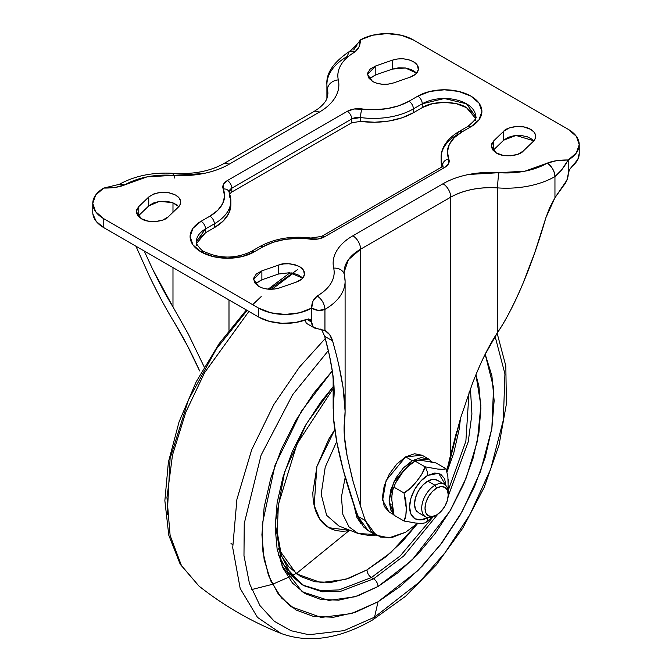 <?xml version="1.0" encoding="UTF-8"?>
<svg xmlns="http://www.w3.org/2000/svg" width="672" height="672" viewBox="0 0 672 672"><rect width="100%" height="100%" fill="white"/><g stroke="black" fill="none" stroke-linecap="round" stroke-linejoin="round"><path stroke-width="1.01" d="M448.157 488.25L447.888 476.624L446.032 468.712L436.078 462.966L446.032 468.712C445.267 469.375 442.52 469.493 437.783 469.073L425.023 466.83A11.365 6.56 60 0 1 427.787 475.423L420.815 481.043L414.91 489.006L410.962 498.112L409.584 506.948L410.962 514.198L414.91 518.742L420.815 519.884L427.787 517.465C422.461 521.38 409.828 522.371 409.584 506.948C409.828 491.249 422.461 477.649 427.787 475.423A11.365 6.56 -120 0 0 425.023 466.83L421.73 474.314L416.774 481.202L410.995 487.662L404.006 492.971L405.863 500.858L406.266 508.276L405.863 515.214L404.006 520.985L416.766 523.228L421.747 523.471L425.023 522.858M425.443 522.648A11.365 6.56 -120 0 0 427.787 517.625A11.365 6.56 60 0 1 425.443 522.648M448.241 494.844L448.241 492.929A18.766 10.836 120 0 0 434.969 485.268L436.632 488.141A16.422 9.484 -60 0 1 448.241 494.844A16.422 9.484 -60 0 1 436.632 514.954L432.188 516.499L428.417 515.768L425.905 512.87L425.023 508.25L425.905 502.614L428.417 496.81L432.188 491.728L436.632 488.141L441.076 486.595L444.839 487.326L447.359 490.224L448.241 494.844L447.359 500.489L444.839 506.293L441.076 511.375L436.632 514.954A16.422 9.484 -60 0 1 425.023 508.25A16.422 9.484 -60 0 1 436.632 488.141L434.969 485.268A18.766 10.836 120 0 0 421.705 508.25A18.766 10.836 120 0 0 434.969 515.911A18.766 10.836 -60 0 1 424.41 515.97A18.766 10.836 -60 0 1 423.083 500.657A18.766 10.836 -60 0 1 434.969 485.268L427.787 481.118A18.766 10.836 120 0 0 415.892 496.507A18.766 10.836 120 0 0 417.228 511.82M428.728 459.06L412.306 460.69L403.418 467.863L395.884 478.019L390.852 489.628L389.08 500.909L390.852 510.149L393.725 514.324L389.08 500.909L393.725 482.135L412.306 460.69L405.67 456.859L386.114 480.497L382.612 500.22L389.248 512.114L384.216 506.318L382.444 497.078L384.216 485.797L389.248 474.188L396.782 464.033L405.67 456.859L412.306 460.69L421.193 457.598L428.728 459.06L432.046 461.975L428.728 459.06L422.092 455.23L405.67 456.859L414.557 453.768L422.092 455.23M405.468 469.14L408.08 466.393L415.069 461.084L425.023 466.83C424.259 470.518 421.512 475.306 416.774 481.202C412.028 487.099 407.778 491.022 404.006 492.971L406.266 508.276C406.266 514.601 405.51 518.834 404.006 520.985L394.052 515.239L391.944 504.521M391.936 495.701L392.918 489.636L395.472 483.151L402.301 472.853C407.047 466.956 411.298 463.033 415.069 461.084A11.365 6.56 -120 0 0 414.649 461.294A11.365 6.56 -120 0 0 414.439 461.429M414.649 461.294A11.365 6.56 60 0 1 415.069 461.084L413.7 461.866M446.032 468.712L442.739 469.325L437.783 469.073L425.023 466.83L415.069 461.084L419.521 460.488M427.308 461.168L433.364 462.269M447.989 490.106L448.14 479.438M415.069 461.084C415.825 460.421 418.58 460.295 423.318 460.723L436.078 462.966M406.787 521.69L404.006 520.985L394.052 515.239L391.801 499.926C391.801 493.609 392.549 489.376 394.052 487.225L404.006 492.971L394.052 487.225C394.817 483.538 397.564 478.75 402.301 472.853M412.793 522.774L420.588 523.463M438.346 481.068A18.766 10.836 120 0 0 427.787 481.118L434.969 485.268A18.766 10.836 -60 0 1 445.528 485.218M445.99 485.688L438.64 473.298L427.787 475.423L434.75 472.996L440.656 474.146L444.604 478.691L445.99 485.932M444.352 484.336L437.17 480.186L432.86 479.354L427.787 481.118L422.705 485.218L418.404 491.022L415.523 497.658L414.515 504.101L415.523 509.384L418.404 512.694L425.586 516.844M425.636 522.522L432.474 517.079M196.35 241.685A31.282 18.06 180 0 1 205.514 228.925A6.258 3.612 -120 0 0 201.088 221.264A37.531 21.672 0 0 0 201.088 251.916A6.258 3.612 -60 0 1 204.212 251.605A6.258 3.612 120 0 0 201.088 251.916L192.948 244.885L190.092 236.586L192.948 228.295L201.088 221.264L209.933 216.157L217.711 210.344L222.701 203.591L224.582 196.333L223.23 189.025L223.39 184.472L227.38 180.55L347.306 111.308L354.11 109.007L374.64 109.696L387.223 108.612L398.924 105.731L408.988 101.237L417.833 96.13L430.013 91.434L444.368 89.788L458.732 91.434L470.912 96.13L479.052 103.16L481.908 111.451L479.052 119.742L470.912 126.773L462.067 131.88L454.289 137.693L449.299 144.446L447.418 151.712L448.77 159.012L448.61 163.565L444.62 167.496L324.694 236.729L317.89 239.039L297.36 238.35L284.777 239.434L273.076 242.315L263.012 246.8L254.167 251.916L241.987 256.612L227.632 258.258L213.268 256.612L201.088 251.916A37.531 21.672 0 0 0 254.167 251.916L263.012 246.8A50.047 28.896 180 0 1 310.01 239.131A15.641 9.03 0 0 0 324.694 236.729L444.62 167.496A15.641 9.03 0 0 0 448.77 159.012A50.047 28.896 180 0 1 462.067 131.88L470.912 126.773A6.258 3.612 -120 0 0 467.788 126.462A6.258 3.612 60 0 1 470.912 126.773A37.531 21.672 0 0 0 470.912 96.13A37.531 21.672 0 0 0 417.833 96.13A6.258 3.612 60 0 1 422.251 103.79L413.406 108.898L413.406 112.728L422.251 107.621L422.251 103.79L422.251 107.621L432.398 103.706L444.368 102.337L456.338 103.706L466.486 107.621C456.532 100.733 432.205 100.733 422.251 107.621L413.406 112.728L413.406 108.898A56.297 32.508 180 0 1 360.536 117.533L360.536 121.363L351.725 122.8L351.725 118.969L231.806 188.21L231.806 192.041L229.757 193.813M533.828 140.826L516.02 135.458L503.714 140.179L503.714 131.242L493.76 140.818L493.76 149.755L503.714 140.179L503.714 131.242C505.42 128.058 520.061 123.379 530.628 129.326A17.203 9.929 0 0 1 535.668 136.349A17.203 9.929 0 0 1 533.215 141.464L523.253 151.049C519.288 156.299 502.387 157.492 496.339 152.956L493.046 150.284L491.434 147.143L491.677 143.867L493.76 140.818L503.714 131.242L509.09 128.024L516.365 126.496L524.059 126.958L530.628 129.326L533.921 131.998L535.534 135.139L535.29 138.415L533.215 141.464L523.253 151.049L517.877 154.266L510.602 155.795L502.908 155.324L496.339 152.956L491.299 145.933L493.76 140.818L493.76 149.755L503.714 140.179L508.225 137.315L514.29 135.652L520.993 135.467L527.31 136.777L532.283 139.381M279.602 287.885C272.017 290.119 265.012 289.624 258.594 286.39L254.495 282.601L253.68 278.158L256.318 273.966L261.878 270.858L278.519 265.096L283.794 263.903L289.464 263.76L294.89 264.692L299.51 266.599L303.61 270.388L304.416 274.831L301.77 279.031L296.192 282.139L279.602 287.885L274.327 289.078L268.657 289.22L263.214 288.288L258.594 286.39L253.554 279.367L261.878 270.858L261.878 279.796L278.519 274.033L278.519 265.096L261.878 270.858L261.878 279.796L278.519 274.033L278.519 265.096C283.584 262.727 290.581 263.231 299.51 266.599A17.203 9.929 0 0 1 304.542 273.622A17.203 9.929 0 0 1 296.192 282.139L279.602 287.885M178.853 206.581L172.36 202.541L159.331 201.415L148.739 205.943L148.739 197.005L138.785 206.581L138.785 215.519L148.739 205.943L148.739 197.005C156.904 191.419 165.875 190.781 175.652 195.09A17.203 9.929 0 0 1 180.692 202.112A17.203 9.929 0 0 1 178.214 207.245L168.269 216.821C164.279 222.054 147.42 223.247 141.372 218.711L138.079 216.048L136.466 212.906L136.71 209.63L138.785 206.581L148.739 197.005L154.115 193.788L161.389 192.259L169.084 192.721L175.652 195.09L178.954 197.761L180.566 200.911L180.314 204.196L178.214 207.245L168.269 216.821L162.884 220.03L155.618 221.55L147.932 221.08L141.372 218.711L136.332 211.688L138.785 206.581L138.785 215.519L148.739 205.943L153.25 203.07L159.331 201.415L166.034 201.23L172.36 202.541L177.332 205.153M418.446 68.678A17.203 9.929 0 0 1 410.096 77.196L393.506 82.942C385.921 85.176 378.916 84.68 372.498 81.446L368.39 77.65L367.584 73.206L370.238 69.006L375.816 65.906L392.381 60.161L397.664 58.96L403.343 58.817L408.786 59.749L413.406 61.656L417.514 65.444L418.32 69.888L415.666 74.088L410.096 77.196L393.506 82.942L388.223 84.143L382.553 84.277L377.118 83.345L372.498 81.446L367.458 74.424L375.816 65.906L392.381 60.161C399.664 57.901 406.669 58.397 413.406 61.656A17.203 9.929 0 0 1 418.446 68.678L418.446 68.855M579.222 153.594L579.222 144.656A37.531 21.672 180 0 0 568.226 129.326L413.406 39.95L401.234 35.246L386.87 33.6L372.506 35.246L360.326 39.95L359.016 46.847L354.799 52.08C348.474 55.734 343.862 60.001 340.964 64.89C338.066 69.77 337.184 74.777 338.31 79.901C339.62 85.856 338.587 91.678 335.227 97.356C331.859 103.034 326.5 107.999 319.15 112.241L228.992 164.296C221.642 168.538 213.049 171.629 203.213 173.578L146.975 176.887L124.782 184.876L115.735 187.312L103.774 188.068L95.634 195.098L92.778 203.389L95.634 211.68L103.774 218.711L258.594 308.095L270.766 312.791L285.13 314.446L299.494 312.791L311.674 308.095L312.984 301.19L317.201 295.966C323.526 292.312 328.138 288.044 331.036 283.156C333.934 278.267 334.816 273.26 333.69 268.136C332.38 262.181 333.413 256.368 336.773 250.69C340.141 245.003 345.5 240.047 352.85 235.796L443.008 183.75C450.358 179.508 458.951 176.408 468.787 174.468L525.025 171.15L547.218 163.17L556.265 160.734L568.226 159.978L576.366 152.947L579.222 144.656L576.366 136.357L568.226 129.326L413.406 39.95A37.531 21.672 180 0 0 360.326 39.95C360.419 45.108 358.579 49.148 354.799 52.08A10.945 6.317 -120 0 0 349.322 51.534L347.054 56.549A68.813 39.724 180 0 0 326.903 84.529A68.813 39.724 0 0 0 327.449 89.636L327.902 93.727L326.945 98.423C325.769 101.64 322.938 105.008 318.461 108.545L313.673 111.703A10.945 6.317 60 0 1 319.15 112.241A10.945 6.317 -120 0 0 313.673 111.703L223.524 163.75A10.945 6.317 60 0 1 228.992 164.296A10.945 6.317 -120 0 0 223.524 163.75C210.025 171.251 193.444 174.46 173.779 173.376A10.945 1.126 94.2 0 0 172.981 175.358A10.945 1.126 -85.8 0 1 173.788 173.376C153.149 172.057 134.988 175.711 119.314 184.33L124.782 184.876C119.717 187.06 112.711 188.118 103.774 188.068A37.531 21.672 180 0 0 92.778 203.389A37.531 21.672 180 0 0 103.774 218.711L258.594 308.095L258.594 317.033L269.371 321.376L282.08 323.308L295.168 322.594L307.02 319.318L310.372 319.267L311.674 322.115L311.674 308.095L318.31 310.414L324.946 309.372L324.946 330.515C328.717 332.64 331.262 336.092 332.573 340.88L335.42 351.305M92.904 214.091L96.247 221.432L103.774 227.648L258.594 317.033A37.531 21.672 0 0 0 307.02 319.318L310.372 319.267L311.674 322.115L311.674 308.095A37.531 21.672 180 0 1 258.594 308.095L258.594 317.033L103.774 227.648L103.774 218.711L103.774 227.648A37.531 21.672 0 0 1 92.778 212.176M579.222 144.656A37.531 21.672 180 0 1 568.226 159.978L568.226 173.998L569.461 169.688L577.853 159.382L579.222 153.376M256.318 282.904L261.878 279.796L255.394 283.836M291.539 272.924L297.604 274.588L302.106 277.452M370.238 77.944L375.816 74.844L375.816 65.906L375.816 74.844L369.298 78.893M416.606 73.147L405.409 67.981L392.381 69.098L375.816 74.844L392.381 69.098L398.706 67.796L405.409 67.981L411.482 69.636L415.993 72.5M472.332 383.804C480.564 362.393 489.006 345.257 497.641 332.396L484.84 354.942C480.908 362.838 476.742 372.456 472.332 383.804L460.765 417.497L450.744 454.289L450.744 197.156C463.915 189.916 479.548 186.824 497.641 187.891L497.641 332.396C506.142 319.729 514.559 303.509 522.875 283.727C531.199 263.953 538.868 241.954 545.882 217.728L549.696 207.682L554.954 197.719L554.954 176.576A68.813 39.724 180 0 1 497.641 187.891L497.641 332.396C505.369 321.149 513.778 304.928 522.875 283.727L534.862 252.378L545.882 217.728L554.954 197.719L563.338 185.984A12.508 7.224 -60 0 0 568.226 174.023L566.908 180.155L554.954 197.719L554.954 176.576L561.59 169.949L568.226 159.978L568.226 173.998L569.461 169.688L572.174 166.228A37.531 21.672 0 0 0 579.222 153.745M456.574 431.802L446.754 470.87L450.744 454.289L450.744 197.156A10.945 6.317 -120 0 0 443.008 183.75L352.85 235.796A67.25 38.825 0 0 0 333.69 268.136A57.868 33.407 180 0 1 317.201 295.966C321.871 299.225 324.45 303.702 324.946 309.372L324.946 330.515L316.562 328.457L312.992 326.752L311.674 322.115L308.381 318.931L311.674 322.14L306.877 319.376L311.674 322.14A12.508 7.224 -60 0 0 314.236 327.852A12.508 7.224 -60 0 0 316.562 328.457L325.181 330.649M375.95 535.139L388.979 537.844L405.67 532.199L417.614 523.295L405.67 532.199L392.389 537.373L380.47 537.054L371.137 531.258L365.341 520.59L357.596 516.121L343.333 470.333L336.773 441.848C335.026 432.348 333.934 424.36 333.505 417.883L333.69 382.015L333.505 417.883L336.773 441.848C340.141 459.791 345.5 479.8 352.85 501.866L357.596 516.121L368.214 530.67L375.95 535.139L365.341 520.59L360.595 506.335L365.341 520.59L357.596 516.121L363.392 526.789L368.584 530.888M360.595 506.335L360.595 249.203L450.744 197.156A56.297 32.508 180 0 1 497.641 187.891A10.945 1.126 -85.8 0 1 499.019 172.687A67.25 38.825 0 0 0 443.008 183.75A10.945 6.317 60 0 1 450.744 197.156L360.595 249.203L360.595 506.335L352.624 479.934L347.13 456.086L344.392 436.027L344.551 420.79C345.626 412.406 345.131 401.327 343.073 387.542L345.097 411.239L344.551 420.79C343.451 429.29 344.316 441.059 347.13 456.086L353.522 483.269M345.097 411.239L345.097 281.282L344.098 272.194L348.44 259.678L360.595 249.203A10.945 6.317 -120 0 0 352.85 235.796A10.945 6.317 60 0 1 360.595 249.203A56.297 32.508 180 0 0 344.098 272.101M338.89 365.526L343.073 387.542C341.006 373.758 337.504 358.201 332.573 340.88L324.694 336.328L329.507 355.841L332.665 373.254L334.152 391.658L333.69 399.68C334.555 392.96 334.211 384.149 332.665 373.254C331.12 362.359 328.465 350.053 324.694 336.328L321.888 330.196L324.694 336.328L332.573 340.88L329.683 334.698L324.946 330.515M344.358 274.613A10.945 8.87 167.6 0 0 333.69 268.136A10.945 8.87 -12.4 0 1 344.358 274.613A10.945 8.87 -12.4 0 1 344.551 276.284A68.813 39.724 180 0 1 345.097 281.392A68.813 39.724 180 0 1 324.946 309.372A68.813 39.724 0 0 0 345.097 281.392M135.929 246.212L149.125 275.57C157.441 292.958 165.858 308.616 174.359 322.526C166.631 310.002 158.222 294.353 149.125 275.57L135.937 246.221M174.359 322.526L187.16 345.248L199.668 370.952C191.436 352.792 182.994 336.655 174.359 322.526M103.774 188.068L119.314 184.33L124.782 184.876A57.868 33.407 180 0 1 172.981 175.358A67.25 38.825 0 0 0 228.992 164.296L319.15 112.241A67.25 38.825 0 0 0 338.31 79.901A10.945 8.87 167.6 0 0 327.449 89.636L327.449 96.944L327.449 89.636A68.813 39.724 180 0 1 326.903 84.529M357.008 45.142L353.69 49.921M306.104 322.77L307.23 323.795L306.104 322.778L305.34 319.973L305.743 322.014M320.88 328.952L321.888 330.196L320.888 328.952M228.992 330.305L228.992 299.947L228.992 330.305M172.981 306.902L188.278 334.034L204.246 367.03L188.278 334.034L172.981 306.902C166.748 296.78 159.978 284.264 152.687 269.346L144.236 251.009L152.687 269.346L172.981 306.902L172.981 267.607L172.981 306.902M172.981 202.768L172.981 212.285L172.981 202.768M174.283 175.442A10.945 1.126 -85.8 0 1 174.359 178.021A10.945 1.126 94.2 0 0 174.283 175.442M326.903 98.532L326.903 84.638C325.962 73.307 333.438 62.269 349.322 51.534L354.799 52.08A57.868 33.407 180 0 0 338.31 79.901A10.945 8.87 -12.4 0 0 327.449 89.636A56.297 32.508 180 0 1 327.902 93.82M360.326 39.95L360.326 39.95C358.117 43.504 354.455 47.359 349.322 51.534M311.674 308.095C311.581 302.938 313.421 298.889 317.201 295.966C321.871 299.225 324.45 303.702 324.946 309.372C320.519 311.178 316.092 310.758 311.674 308.095M499.019 172.687A10.945 1.126 94.2 0 0 497.641 187.891A68.813 39.724 0 0 0 554.954 176.576A10.945 6.317 -120 0 0 547.218 163.17A57.868 33.407 180 0 1 499.019 172.687M547.218 163.17C552.283 160.986 559.289 159.919 568.226 159.978C563.8 167.74 559.381 173.275 554.954 176.576C554.467 170.898 551.88 166.429 547.218 163.17M475.423 118.238L466.486 107.621L473.273 113.484M475.65 116.6A31.282 18.06 180 0 0 456.372 99.884A31.282 18.06 180 0 0 422.251 103.79A6.258 3.612 -120 0 0 417.833 96.13L408.988 101.237A6.258 3.612 60 0 1 413.406 108.898L422.251 103.79L444.368 98.507L466.486 103.79L475.65 116.558L475.65 120.389M441.151 157.29A56.297 32.508 0 0 0 442.688 164.959L442.688 166.303L442.688 164.959A56.297 32.508 180 0 1 441.151 157.282A56.297 32.508 180 0 1 457.64 134.434A6.258 3.612 60 0 1 458.934 131.578A6.258 3.612 60 0 1 462.067 131.88A6.258 3.612 -120 0 0 458.934 131.578C444.923 139.944 440.765 150.486 441.151 157.424L441.151 161.255M441.151 161.112A56.297 32.508 0 0 0 441.941 166.664M442.688 164.959L442.94 166.009A9.383 5.418 180 0 0 442.688 164.959A6.258 4.964 -22.4 0 1 448.77 159.012A6.258 4.964 157.6 0 0 442.688 164.959M442.94 166.219L441.487 167.185A6.258 3.612 60 0 1 444.62 167.496A6.258 3.612 -120 0 0 441.487 167.185L321.569 236.418A6.258 3.612 60 0 1 324.694 236.729A6.258 3.612 -120 0 0 321.569 236.418L310.859 238.039C291.614 235.687 274.621 238.51 259.888 246.498A6.258 3.612 60 0 1 263.012 246.8A6.258 3.612 -120 0 0 259.888 246.498L251.042 251.605A6.258 3.612 60 0 1 254.167 251.916A6.258 3.612 -120 0 0 251.042 251.605C235.435 258.854 219.828 258.854 204.212 251.605C202.314 251.076 199.861 248.615 196.854 244.23L196.35 241.693L205.514 228.925L205.514 232.756L196.577 243.373M229.312 197.131L229.312 193.301A56.297 32.508 180 0 1 230.849 200.978A56.297 32.508 180 0 1 214.36 223.818L214.36 227.648L214.36 223.818L205.514 228.925L205.514 232.756L214.36 227.648A56.297 32.508 0 0 0 230.849 204.809M230.849 200.978A56.297 32.508 0 0 1 214.36 223.818L205.514 228.925A6.258 3.612 60 0 0 201.088 221.264L209.933 216.157A6.258 3.612 60 0 1 214.36 223.818A6.258 3.612 -120 0 0 209.933 216.157A50.047 28.896 180 0 0 223.23 189.025A6.258 4.964 -22.4 0 1 228.976 191.671A6.258 4.964 157.6 0 0 223.23 189.025A15.641 9.03 0 0 1 227.38 180.55A6.258 3.612 -120 0 1 231.806 188.21L351.725 118.969A6.258 3.612 -120 0 0 347.306 111.308A6.258 3.612 60 0 1 351.725 118.969A9.383 5.418 180 0 1 360.536 117.533A6.258 1.184 -82.2 0 1 361.99 108.914A6.258 1.184 97.8 0 0 360.536 117.533A56.297 32.508 0 0 0 413.406 108.898A6.258 3.612 -120 0 0 408.988 101.237A50.047 28.896 180 0 1 361.99 108.914A15.641 9.03 0 0 0 347.306 111.308L227.38 180.55A6.258 3.612 60 0 1 231.806 188.21A9.383 5.418 180 0 0 229.06 191.873L231.806 188.21L231.806 192.041L351.725 122.8L351.725 118.969L360.536 117.533L360.536 121.363A56.297 32.508 0 0 0 413.406 112.728L402.083 117.785L388.92 121.027L374.766 122.245L360.536 121.363M198.727 238.619L205.514 232.756L214.36 227.648L223.112 221.113L228.724 213.511L230.849 204.582M231.79 192.049L351.742 122.8M441.151 161.179L442 166.866M392.381 69.098L392.381 60.161L392.381 69.098M138.785 215.519L138.172 216.157M302.702 278.09L289.64 272.714L278.519 274.033M493.76 149.755L493.139 150.402M310.876 238.039A6.258 1.184 97.8 0 0 310.01 239.131A6.258 1.184 -82.2 0 1 310.876 238.039M360.889 523.522L353.842 504.848L356.807 517.196L360.923 523.572M345.223 477.212L341.435 496.952L342.846 514.391L349.02 526.89L358.252 533.568L349.02 526.89L342.846 514.391L341.435 496.952L345.223 477.212M374.732 534.433L358.252 533.568L370.037 535.66L375.917 535.122M336.714 441.538L325.214 467.149L321.166 494.273L326.634 515.332L338.89 525.991L326.634 515.332L321.166 494.273L325.214 467.149L336.714 441.538M371.389 577.559C368.718 575.694 367.248 573.14 366.962 569.898L390.65 552.72L417.799 523.312L402.948 540.859L385.308 557.222L366.962 569.898C367.248 573.14 368.718 575.694 371.389 577.559L400.218 555.929L433.079 516.852L400.218 555.929L371.389 577.559L373.598 578.836L371.389 577.559L339.158 589.898L320.947 590.629L302.912 585.094L320.947 590.629L339.158 589.898L371.389 577.559M447.048 471.971L460.496 418.379L459.178 429.265L453.827 452.726L447.048 471.971M468.997 392.759L465.864 441.294L448.106 490.82L465.864 441.294L468.997 392.759M470.442 388.811L471.92 414.044L468.241 441.815L448.182 496.306L468.241 441.815L471.92 414.044L470.442 388.811M278.452 555.03L288.397 572.947L301.778 584.455L303.988 585.732L322.241 591.788L340.78 591.276L373.598 578.836A6.258 3.612 60 0 1 378.025 586.496L411.844 560.364L449.862 511.258L466.25 477.851L477.364 441.218L480.858 405.376L475.936 374.758L478.918 386.291L480.892 408.324L478.918 432.634L473.063 458.296L463.554 484.319L450.761 509.712L435.17 533.484L417.388 554.728L398.093 572.628L378.025 586.496L357.949 595.804L338.654 600.18L320.872 599.474L305.281 593.704L292.488 583.086L282.979 568.042L277.124 549.133L275.15 527.1L277.124 502.79L282.979 477.128L292.488 451.097L305.281 425.712L320.872 401.94L333.152 386.728L306.407 423.78L284.642 471.786L275.209 523.127L282.08 565.967L302.316 591.847L328.726 600.432L355.034 596.761L378.025 586.496A6.258 3.612 -120 0 0 373.598 578.836L403.696 556.013L437.858 514.172L403.696 556.013L373.598 578.836L340.78 591.276L322.241 591.788L303.988 585.732L290.64 573.779L281.45 555.626L277.208 532.039L278.41 504.428L296.965 444.066L333.152 388.618M378.025 601.784L351.498 613.553L321.132 617.442L290.892 606.64L278.116 593.72L268.447 575.333L262.928 551.905L262.231 524.588L275.024 465.268L301.325 411.331L332.312 370.852L313.513 393.473L295.915 420.311L281.476 448.963L270.749 478.338L264.138 507.301L261.912 534.752L264.138 559.616L270.749 580.952L281.476 597.937L295.915 609.924L313.513 616.434L333.589 617.24L355.37 612.293L378.025 601.784L374.548 617.173L378.025 601.784L400.672 586.135L422.453 565.925L442.529 541.951L460.127 515.113L474.566 486.461L485.293 457.086L491.904 428.123L494.138 400.672L491.904 375.808L485.184 354.228L493.55 387.593L491.845 428.518L480.488 471.626L462.118 511.61L440.21 545.034L417.774 570.738L378.025 601.784M328.331 350.624L292.597 394.75L261.08 455.204L244.238 523.555L243.978 555.652L249.446 583.489L259.946 605.573L274.285 621.256L291.043 630.722L308.893 634.738L343.946 630.655L374.548 617.173L343.946 630.655L308.893 634.738L291.043 630.722L274.285 621.256L259.946 605.573L249.446 583.489L243.978 555.652L244.238 523.555L261.08 455.204L292.597 394.75L328.331 350.624M325.282 338.503L299.443 367.114L273.832 404.527L251.681 449.786L236.897 499.43L232.722 547.73L240.181 588.47L257.477 617.375L281.014 633.436L257.477 617.375L240.181 588.47L232.722 547.73L236.897 499.43L251.681 449.786L273.832 404.527L299.443 367.114L325.282 338.503M372.767 619.844A9.383 5.418 -120 0 0 374.548 617.173A9.383 5.418 60 0 1 372.767 619.844M293.269 273.235L271.984 289.271L293.269 273.235M248.892 311.438L204.582 372.691L185.783 412.247L172.502 455.078L166.95 497.524L170.117 535.466L181.44 565.538L198.962 586.06L181.44 565.538L170.117 535.466L166.95 497.524L172.502 455.078L185.783 412.247L204.582 372.691L248.892 311.438M251.639 589.579L272.378 584.346L291.186 576.114M295.974 573.51L291.892 575.744M167.244 514.676L170.092 458.506L188.387 400.025L216.292 349.07L247.103 310.405M252.68 304.685L261.198 296.562M269.59 289.271L297.452 269.732M349.104 530.611L297.452 572.662M495.079 336.353L504.932 373.842L503.336 420.109L490.694 469.039L469.972 514.542L445.15 552.594L419.672 581.868L374.548 617.173L419.672 581.868L445.15 552.594L469.972 514.534L490.694 469.039L503.336 420.101L504.932 373.842L495.079 336.353M278.258 548.545L296.444 573.854L320.922 582.574L345.5 579.424L366.962 569.898L348.617 578.399L330.985 582.406L314.723 581.759L300.476 576.484L288.784 566.782L281.644 556.206M350.179 530.41L346.256 530.998C339.629 531.653 333.782 530.519 328.709 527.587C323.635 524.656 319.729 520.162 316.982 514.088C314.236 508.024 312.858 500.85 312.858 492.559L316.982 466.276L328.709 439.236L334.774 429.685L316.89 466.586L314.177 505.478L319.931 519.364L328.961 527.73L350.171 530.41M424.805 523.009L426.384 522.085M393.893 514.794L389.248 512.114M392.918 489.636L395.472 483.151M436.632 514.954L434.969 515.911M344.098 428.576L344.098 427.291M92.778 212.327L92.778 203.389M333.152 408.45L333.152 376.942M307.02 323.686L314.261 327.869M196.35 241.693L196.35 245.524M229.009 191.747L230.849 200.836L230.849 204.666M475.65 116.558C477.372 117.314 474.743 120.616 467.788 126.462L458.934 131.578M358.252 533.568L338.89 525.991M246.364 309.977L219.114 343.686L196.274 381.662L179.054 421.882L168.378 462.235L164.858 500.657L168.79 535.248L180.23 564.287L198.962 586.06C224.003 605.85 251.353 621.642 281.014 633.436C308.809 643.532 339.394 639.005 372.775 619.844L405.502 596.333L436.061 565.169L462.798 528.142L484.193 487.376L499.019 445.192L506.394 403.981L505.831 365.971L497.12 333.178M268.12 289.178L290.002 272.748M231 543.589L232.63 544.496M301.778 584.455L280.283 561.196"/></g></svg>
